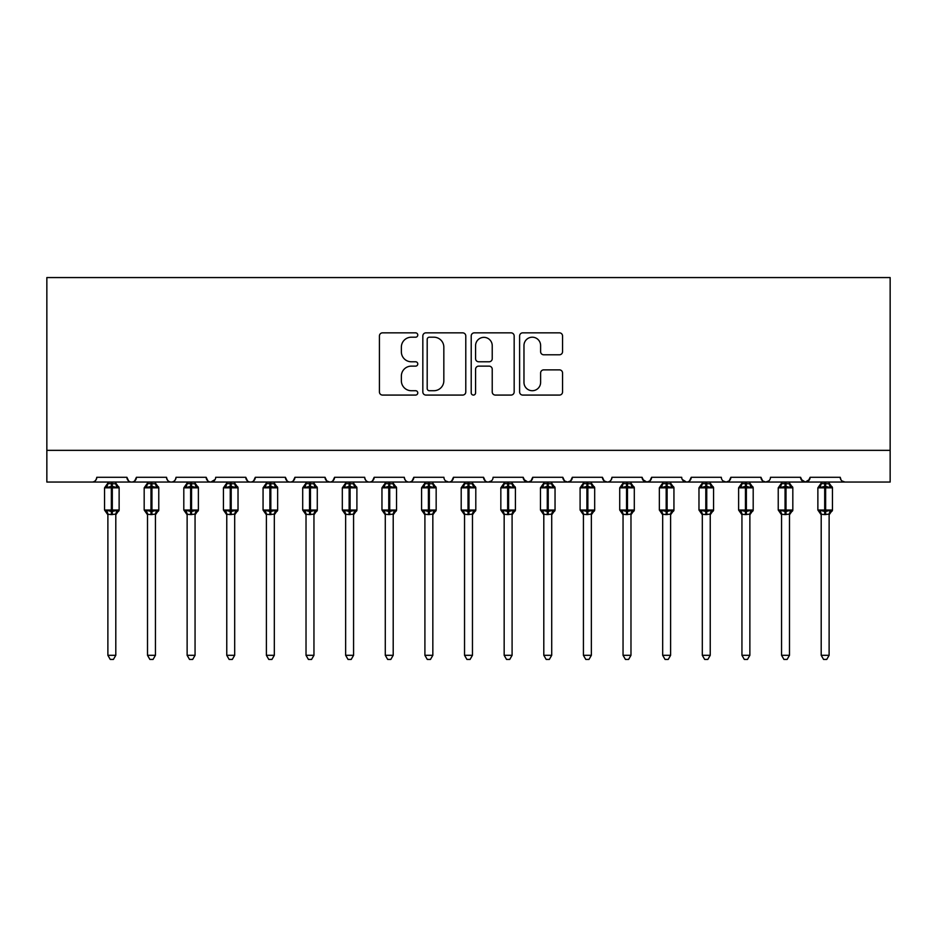 <?xml version="1.0" encoding="UTF-8"?>
<svg xmlns="http://www.w3.org/2000/svg" width="937" height="937" viewBox="0 0 937 937"><rect width="100%" height="100%" fill="white"/><g stroke="black" fill="none" stroke-linecap="round" stroke-linejoin="round"><path stroke-width="1.41" d="M417.773 335.024A2.179 2.179 0 0 0 415.595 332.846L382.53 332.846A3.116 3.116 0 0 0 379.426 335.95L379.426 391.971A3.116 3.116 0 0 0 382.53 395.074L415.595 395.074A2.179 2.179 0 0 0 417.773 392.896A2.179 2.179 0 0 0 415.595 390.717L411.32 390.717A9.956 9.956 0 0 1 401.364 380.762L401.364 376.1A9.956 9.956 0 0 1 411.32 366.133L415.595 366.133A2.179 2.179 0 0 0 417.773 363.954A2.179 2.179 0 0 0 415.595 361.776L411.32 361.776A9.956 9.956 0 0 1 401.364 351.82L401.364 347.158A9.956 9.956 0 0 1 411.32 337.203L415.595 337.203A2.179 2.179 0 0 0 417.773 335.024M559.448 354.783A3.116 3.116 0 0 0 562.551 351.668L562.551 335.95A3.116 3.116 0 0 0 559.448 332.846L522.729 332.846A3.116 3.116 0 0 0 519.613 335.95L519.613 391.971A3.116 3.116 0 0 0 522.729 395.074L559.448 395.074A3.116 3.116 0 0 0 562.551 391.971L562.551 372.985A3.116 3.116 0 0 0 559.448 369.869L543.729 369.869A3.116 3.116 0 0 0 540.614 372.985L540.614 382.401A8.328 8.328 0 0 1 532.298 390.717A8.328 8.328 0 0 1 523.97 382.401L523.97 345.519A8.328 8.328 0 0 1 532.298 337.203A8.328 8.328 0 0 1 540.614 345.519L540.614 351.668A3.116 3.116 0 0 0 543.729 354.783L559.448 354.783M46.85 450.346L890.15 450.346L890.15 277.563L46.85 277.563L46.85 482.051L92.025 482.051C94.543 482.145 96.136 480.552 96.78 477.296L126.905 477.296L128.638 480.974M465.783 335.95A3.116 3.116 0 0 0 462.667 332.846L425.948 332.846A3.116 3.116 0 0 0 422.833 335.95L422.833 391.971A3.116 3.116 0 0 0 425.948 395.074L462.667 395.074A3.116 3.116 0 0 0 465.783 391.971L465.783 335.95M474.333 332.846L511.052 332.846A3.116 3.116 0 0 1 514.167 335.95L514.167 391.971A3.116 3.116 0 0 1 511.052 395.074L495.345 395.074A3.116 3.116 0 0 1 492.23 391.971L492.23 369.248A3.116 3.116 0 0 0 489.114 366.133L478.69 366.133A3.116 3.116 0 0 0 475.574 369.248L475.574 392.896A2.179 2.179 0 0 1 473.396 395.074A2.179 2.179 0 0 1 471.217 392.896L471.217 335.95A3.116 3.116 0 0 1 474.333 332.846M92.025 482.051C94.555 482.145 96.136 480.552 96.78 477.296A4.755 4.755 0 0 1 92.025 482.051L131.66 482.051C129.13 482.145 127.549 480.552 126.905 477.296A4.755 4.755 0 0 0 131.66 482.051A4.755 4.755 0 0 0 136.415 477.296L166.528 477.296A4.755 4.755 0 0 0 171.284 482.051A4.755 4.755 0 0 0 176.039 477.296L206.163 477.296A4.755 4.755 0 0 0 210.919 482.051A4.755 4.755 0 0 0 215.674 477.296L245.787 477.296A4.755 4.755 0 0 0 250.542 482.051A4.755 4.755 0 0 0 255.297 477.296L285.41 477.296A4.755 4.755 0 0 0 290.165 482.051A4.755 4.755 0 0 0 294.921 477.296L325.045 477.296A4.755 4.755 0 0 0 329.801 482.051A4.755 4.755 0 0 0 334.556 477.296L364.669 477.296A4.755 4.755 0 0 0 369.424 482.051A4.755 4.755 0 0 0 374.179 477.296L404.304 477.296A4.755 4.755 0 0 0 409.059 482.051A4.755 4.755 0 0 0 413.814 477.296L443.927 477.296A4.755 4.755 0 0 0 448.682 482.051A4.755 4.755 0 0 0 453.438 477.296L483.562 477.296A4.755 4.755 0 0 0 488.318 482.051A4.755 4.755 0 0 0 493.073 477.296L523.186 477.296A4.755 4.755 0 0 0 527.941 482.051A4.755 4.755 0 0 0 532.696 477.296L562.821 477.296A4.755 4.755 0 0 0 567.576 482.051A4.755 4.755 0 0 0 572.331 477.296L602.444 477.296A4.755 4.755 0 0 0 607.199 482.051A4.755 4.755 0 0 0 611.955 477.296L642.079 477.296A4.755 4.755 0 0 0 646.835 482.051A4.755 4.755 0 0 0 651.59 477.296L681.703 477.296A4.755 4.755 0 0 0 686.458 482.051A4.755 4.755 0 0 0 691.213 477.296L721.326 477.296A4.755 4.755 0 0 0 726.081 482.051A4.755 4.755 0 0 0 730.837 477.296L760.961 477.296A4.755 4.755 0 0 0 765.716 482.051A4.755 4.755 0 0 0 770.472 477.296L800.585 477.296A4.755 4.755 0 0 0 805.34 482.051A4.755 4.755 0 0 0 810.095 477.296L840.22 477.296L841.098 480.06M810.095 477.296L808.362 480.974M800.585 477.296L802.33 480.974M760.961 477.296L762.695 480.974M730.837 477.296L729.103 480.974M134.67 480.974L136.415 477.296C135.76 480.552 134.178 482.145 131.66 482.051L686.458 482.051C688.976 482.145 690.569 480.552 691.213 477.296L689.48 480.974M651.59 477.296L649.845 480.974M642.079 477.296L643.813 480.974M602.444 477.296L604.189 480.974M572.331 477.296L570.586 480.974M562.821 477.296L564.554 480.974M532.696 477.296L530.963 480.974M523.186 477.296L524.931 480.974M491.375 480.939L488.318 482.051C485.788 482.145 484.206 480.552 483.562 477.296L485.296 480.974M445.625 480.939L448.682 482.051C451.212 482.145 452.794 480.552 453.438 477.296L451.704 480.974M404.304 477.296C404.948 480.552 406.529 482.145 409.059 482.051C411.577 482.145 413.158 480.552 413.814 477.296L412.069 480.974M364.669 477.296C365.325 480.552 366.906 482.145 369.424 482.051C371.954 482.145 373.535 480.552 374.179 477.296L372.446 480.974M326.732 480.939L329.801 482.051C332.319 482.145 333.912 480.552 334.556 477.296L332.811 480.974M325.045 477.296L326.779 480.974M287.155 480.974L285.41 477.296C286.066 480.552 287.647 482.145 290.165 482.051C292.695 482.145 294.277 480.552 294.921 477.296L293.187 480.974M247.52 480.974L245.787 477.296C246.431 480.552 248.024 482.145 250.542 482.051C253.06 482.145 254.653 480.552 255.297 477.296L253.564 480.974M215.159 479.451L210.919 482.051C208.389 482.145 206.808 480.552 206.163 477.296L207.897 480.974M840.22 477.296A4.755 4.755 0 0 0 844.975 482.051L841.906 480.939M890.15 450.346L890.15 482.051L805.34 482.051L809.58 479.451M166.528 477.296C167.173 480.552 168.765 482.145 171.284 482.051C173.802 482.145 175.395 480.552 176.039 477.296M523.701 479.451L527.941 482.051L531.01 480.939M564.507 480.939L567.576 482.051L570.633 480.939M604.142 480.939L607.199 482.051C609.718 482.145 611.311 480.552 611.955 477.296M642.583 479.451L646.835 482.051L649.891 480.939M729.15 480.939L726.081 482.051L686.458 482.051L682.218 479.451M768.773 480.939L765.716 482.051L726.081 482.051L723.024 480.939M801.1 479.451L805.34 482.051L765.716 482.051L762.659 480.939M429.369 337.203A2.179 2.179 0 0 0 427.19 339.381L427.19 388.539A2.179 2.179 0 0 0 429.369 390.717L433.878 390.717A9.956 9.956 0 0 0 443.833 380.762L443.833 347.158A9.956 9.956 0 0 0 433.878 337.203L429.369 337.203M492.23 345.683A8.328 8.328 0 0 0 483.902 337.355A8.328 8.328 0 0 0 475.574 345.683L475.574 358.672A3.116 3.116 0 0 0 478.69 361.776L489.114 361.776A3.116 3.116 0 0 0 492.23 358.672L492.23 345.683M107.884 655.314L115.801 655.314L113.424 659.437L110.261 659.437L107.884 655.314L107.884 514.272A3.49 3.326 180 0 0 106.045 511.356L106.724 510.337L111.362 511.461L111.362 510.033L112.311 510.033L112.311 486.408L116.949 487.533L118.097 486.35A1.581 1.581 0 0 1 119.128 487.837L104.546 487.837L104.546 510.033L111.362 510.033L111.362 486.408L106.724 487.533L106.045 486.514A3.49 3.326 -0 0 0 107.884 483.586L115.801 483.75L115.801 482.051M115.801 655.314L115.801 514.12L111.362 514.589L111.362 511.461L112.311 511.461L112.311 510.033L119.128 510.033A1.581 1.581 0 0 1 118.097 511.52L115.801 514.8M115.801 514.284L115.801 514.272A3.49 3.326 180 0 1 117.64 511.356L116.949 510.337L112.311 511.461L112.311 514.589M111.362 514.589L107.884 514.272M107.884 482.051L107.884 483.597M106.724 487.533L107.193 486.174M116.949 487.533L115.801 483.75M115.801 514.12L116.949 510.337M107.872 514.12L106.724 510.337M147.507 655.314L155.437 655.314L153.059 659.437L149.885 659.437L147.507 655.314L147.507 514.272A3.49 3.326 180 0 0 145.68 511.356L146.359 510.337L150.998 511.461L150.998 510.033L151.946 510.033L151.946 486.408L156.584 487.533L157.721 486.35A1.581 1.581 0 0 1 158.763 487.837L144.181 487.837L144.181 510.033L150.998 510.033L150.998 486.408L146.359 487.533L145.68 486.514A3.49 3.326 -0 0 0 147.507 483.586L155.437 483.75L155.437 482.051M155.437 655.314L155.437 514.12L150.998 514.589L150.998 511.461L151.946 511.461L151.946 510.033L158.763 510.033A1.581 1.581 0 0 1 157.721 511.52L155.437 514.8M155.437 514.284L155.437 514.272A3.49 3.326 180 0 1 157.264 511.356L156.584 510.337L151.946 511.461L151.946 514.589M150.998 514.589L147.507 514.272M147.507 482.051L147.507 483.597M146.359 487.533L146.828 486.174M156.584 487.533L155.437 483.75M155.437 514.12L156.584 510.337M147.507 514.12L146.359 510.337M187.131 655.314L195.06 655.314L192.682 659.437L189.52 659.437L187.131 655.314L187.131 514.272A3.49 3.326 180 0 0 185.303 511.356L185.983 510.337L190.621 511.461L190.621 510.033L191.57 510.033L191.57 486.408L196.208 487.533L197.356 486.35A1.581 1.581 0 0 1 198.386 487.837L183.804 487.837L183.804 510.033L190.621 510.033L190.621 486.408L185.983 487.533L185.303 486.514A3.49 3.326 -0 0 0 187.131 483.586L195.06 483.75L195.06 482.051M195.06 655.314L195.06 514.12L190.621 514.589L190.621 511.461L191.57 511.461L191.57 510.033L198.386 510.033A1.581 1.581 0 0 1 197.356 511.52L195.06 514.8M195.06 514.284L195.06 514.272A3.49 3.326 180 0 1 196.887 511.356L196.208 510.337L191.57 511.461L191.57 514.589M190.621 514.589L187.131 514.272M187.131 482.051L187.131 483.597M185.983 487.533L186.451 486.174M196.208 487.533L195.06 483.75M195.06 514.12L196.208 510.337M187.131 514.12L185.983 510.337M226.766 655.314L234.695 655.314L232.306 659.437L229.143 659.437L226.766 655.314L226.766 514.272A3.49 3.326 180 0 0 224.939 511.356L225.618 510.337L230.256 511.461L230.256 510.033L231.205 510.033L231.205 486.408L235.843 487.533L236.979 486.35A1.581 1.581 0 0 1 238.021 487.837L223.439 487.837L223.439 510.033L230.256 510.033L230.256 486.408L225.618 487.533L224.939 486.514A3.49 3.326 -0 0 0 226.766 483.586L234.695 483.75L234.695 482.051M234.695 655.314L234.695 514.12L230.256 514.589L230.256 511.461L231.205 511.461L231.205 510.033L238.021 510.033A1.581 1.581 0 0 1 236.979 511.52L234.695 514.8M234.695 514.284L234.695 514.272A3.49 3.326 180 0 1 236.522 511.356L235.843 510.337L231.205 511.461L231.205 514.589M230.256 514.589L226.766 514.272M226.766 482.051L226.766 483.597M225.618 487.533L226.075 486.174M235.843 487.533L234.695 483.75M234.695 514.12L235.843 510.337M226.766 514.12L225.618 510.337M266.389 655.314L274.318 655.314L271.941 659.437L268.778 659.437L266.389 655.314L266.389 514.272A3.49 3.326 180 0 0 264.562 511.356L265.241 510.337L269.879 511.461L269.879 510.033L270.828 510.033L270.828 486.408L275.466 487.533L276.602 486.35A1.581 1.581 0 0 1 277.645 487.837L263.063 487.837L263.063 510.033L269.879 510.033L269.879 486.408L265.241 487.533L264.562 486.514A3.49 3.326 -0 0 0 266.389 483.586L274.318 483.75L274.318 482.051M274.318 655.314L274.318 514.12L269.879 514.589L269.879 511.461L270.828 511.461L270.828 510.033L277.645 510.033A1.581 1.581 0 0 1 276.602 511.52L274.318 514.8M274.318 514.284L274.318 514.272A3.49 3.326 180 0 1 276.146 511.356L275.466 510.337L270.828 511.461L270.828 514.589M269.879 514.589L266.389 514.272M266.389 482.051L266.389 483.597M265.241 487.533L265.71 486.174M275.466 487.533L274.318 483.75M274.318 514.12L275.466 510.337M266.389 514.12L265.241 510.337M306.024 655.314L313.954 655.314L311.564 659.437L308.402 659.437L306.024 655.314L306.024 514.272A3.49 3.326 180 0 0 304.185 511.356L304.876 510.337L309.515 511.461L309.515 510.033L310.463 510.033L310.463 486.408L315.101 487.533L316.237 486.35A1.581 1.581 0 0 1 317.28 487.837L302.698 487.837L302.698 510.033L309.515 510.033L309.515 486.408L304.876 487.533L304.185 486.514A3.49 3.326 -0 0 0 306.024 483.586L313.954 483.75L313.954 482.051M313.954 655.314L313.954 514.12L309.515 514.589L309.515 511.461L310.463 511.461L310.463 510.033L317.28 510.033A1.581 1.581 0 0 1 316.237 511.52L313.954 514.8M313.954 514.284L313.954 514.272A3.49 3.326 180 0 1 315.781 511.356L315.101 510.337L310.463 511.461L310.463 514.589M309.515 514.589L306.024 514.272M306.024 482.051L306.024 483.597M304.876 487.533L305.333 486.174M315.101 487.533L313.954 483.75M313.954 514.12L315.101 510.337M306.024 514.12L304.876 510.337M345.648 655.314L353.577 655.314L351.199 659.437L348.025 659.437L345.648 655.314L345.648 514.272A3.49 3.326 180 0 0 343.82 511.356L344.5 510.337L349.138 511.461L349.138 510.033L350.087 510.033L350.087 486.408L354.725 487.533L355.861 486.35A1.581 1.581 0 0 1 356.903 487.837L342.321 487.837L342.321 510.033L349.138 510.033L349.138 486.408L344.5 487.533L343.82 486.514A3.49 3.326 -0 0 0 345.648 483.586L353.577 483.75L353.577 482.051M353.577 655.314L353.577 514.12L349.138 514.589L349.138 511.461L350.087 511.461L350.087 510.033L356.903 510.033A1.581 1.581 0 0 1 355.861 511.52L353.577 514.8M353.577 514.284L353.577 514.272A3.49 3.326 180 0 1 355.404 511.356L354.725 510.337L350.087 511.461L350.087 514.589M349.138 514.589L345.648 514.272M345.648 482.051L345.648 483.597M344.5 487.533L344.968 486.174M354.725 487.533L353.577 483.75M353.577 514.12L354.725 510.337M345.648 514.12L344.5 510.337M385.283 655.314L393.2 655.314L390.823 659.437L387.66 659.437L385.283 655.314L385.283 514.272A3.49 3.326 180 0 0 383.444 511.356L384.135 510.337L388.761 511.461L388.761 510.033L389.722 510.033L389.722 486.408L394.36 487.533L395.496 486.35A1.581 1.581 0 0 1 396.538 487.837L381.956 487.837L381.956 510.033L388.761 510.033L388.761 486.408L384.135 487.533L383.444 486.514A3.49 3.326 -0 0 0 385.283 483.586L393.212 483.75L393.2 482.051M393.2 655.314L393.212 514.12L388.761 514.589L388.761 511.461L389.722 511.461L389.722 510.033L396.538 510.033A1.581 1.581 0 0 1 395.496 511.52L393.2 514.8M393.2 514.284L393.2 514.272A3.49 3.326 180 0 1 395.039 511.356L394.36 510.337L389.722 511.461L389.722 514.589M388.761 514.589L385.283 514.272M385.283 482.051L385.283 483.597M384.135 487.533L384.592 486.174M394.36 487.533L393.212 483.75M393.212 514.12L394.36 510.337M385.283 514.12L384.135 510.337M424.906 655.314L432.835 655.314L430.458 659.437L427.284 659.437L424.906 655.314L424.906 514.272A3.49 3.326 180 0 0 423.079 511.356L423.758 510.337L428.396 511.461L428.396 510.033L429.345 510.033L429.345 486.408L433.983 487.533L435.119 486.35A1.581 1.581 0 0 1 436.162 487.837L421.58 487.837L421.58 510.033L428.396 510.033L428.396 486.408L423.758 487.533L423.079 486.514A3.49 3.326 -0 0 0 424.906 483.586L432.835 483.75L432.835 482.051M432.835 655.314L432.835 514.12L428.396 514.589L428.396 511.461L429.345 511.461L429.345 510.033L436.162 510.033A1.581 1.581 0 0 1 435.119 511.52L432.835 514.8M432.835 514.284L432.835 514.272A3.49 3.326 180 0 1 434.663 511.356L433.983 510.337L429.345 511.461L429.345 514.589M428.396 514.589L424.906 514.272M424.906 482.051L424.906 483.597M423.758 487.533L424.227 486.174M433.983 487.533L432.835 483.75M432.835 514.12L433.983 510.337M424.906 514.12L423.758 510.337M464.541 655.314L472.459 655.314L470.081 659.437L466.919 659.437L464.541 655.314L464.541 514.272A3.49 3.326 180 0 0 462.702 511.356L463.382 510.337L468.02 511.461L468.02 510.033L468.98 510.033L468.98 486.408L473.618 487.533L474.754 486.35A1.581 1.581 0 0 1 475.797 487.837L461.203 487.837L461.203 510.033L468.02 510.033L468.02 486.408L463.382 487.533L462.702 486.514A3.49 3.326 -0 0 0 464.541 483.586L472.471 483.75L472.459 482.051M472.459 655.314L472.471 514.12L468.02 514.589L468.02 511.461L468.98 511.461L468.98 510.033L475.797 510.033A1.581 1.581 0 0 1 474.754 511.52L472.459 514.8M472.459 514.284L472.459 514.272A3.49 3.326 180 0 1 474.298 511.356L473.618 510.337L468.98 511.461L468.98 514.589M468.02 514.589L464.541 514.272M464.541 482.051L464.541 483.597M463.382 487.533L463.85 486.174M473.618 487.533L472.471 483.75M472.471 514.12L473.618 510.337M464.529 514.12L463.382 510.337M504.165 655.314L512.094 655.314L509.716 659.437L506.542 659.437L504.165 655.314L504.165 514.272A3.49 3.326 180 0 0 502.337 511.356L503.017 510.337L507.655 511.461L507.655 510.033L508.604 510.033L508.604 486.408L513.242 487.533L514.378 486.35A1.581 1.581 0 0 1 515.42 487.837L500.838 487.837L500.838 510.033L507.655 510.033L507.655 486.408L503.017 487.533L502.337 486.514A3.49 3.326 -0 0 0 504.165 483.586L512.094 483.75L512.094 482.051M512.094 655.314L512.094 514.12L507.655 514.589L507.655 511.461L508.604 511.461L508.604 510.033L515.42 510.033A1.581 1.581 0 0 1 514.378 511.52L512.094 514.8M512.094 514.284L512.094 514.272A3.49 3.326 180 0 1 513.921 511.356L513.242 510.337L508.604 511.461L508.604 514.589M507.655 514.589L504.165 514.272M504.165 482.051L504.165 483.597M503.017 487.533L503.485 486.174M513.242 487.533L512.094 483.75M512.094 514.12L513.242 510.337M504.165 514.12L503.017 510.337M543.8 655.314L551.717 655.314L549.34 659.437L546.177 659.437L543.8 655.314L543.8 514.272A3.49 3.326 180 0 0 541.961 511.356L542.64 510.337L547.278 511.461L547.278 510.033L548.239 510.033L548.239 486.408L552.865 487.533L554.013 486.35A1.581 1.581 0 0 1 555.044 487.837L540.462 487.837L540.462 510.033L547.278 510.033L547.278 486.408L542.64 487.533L541.961 486.514A3.49 3.326 -0 0 0 543.8 483.586L551.717 483.75L551.717 482.051M551.717 655.314L551.717 514.12L547.278 514.589L547.278 511.461L548.239 511.461L548.239 510.033L555.044 510.033A1.581 1.581 0 0 1 554.013 511.52L551.717 514.8M551.717 514.284L551.717 514.272A3.49 3.326 180 0 1 553.556 511.356L552.865 510.337L548.239 511.461L548.239 514.589M547.278 514.589L543.8 514.272M543.8 482.051L543.8 483.597M542.64 487.533L543.109 486.174M552.865 487.533L551.717 483.75M551.717 514.12L552.865 510.337M543.788 514.12L542.64 510.337M583.423 655.314L591.352 655.314L588.975 659.437L585.801 659.437L583.423 655.314L583.423 514.272A3.49 3.326 180 0 0 581.596 511.356L582.275 510.337L586.913 511.461L586.913 510.033L587.862 510.033L587.862 486.408L592.5 487.533L593.636 486.35A1.581 1.581 0 0 1 594.679 487.837L580.097 487.837L580.097 510.033L586.913 510.033L586.913 486.408L582.275 487.533L581.596 486.514A3.49 3.326 -0 0 0 583.423 483.586L591.352 483.75L591.352 482.051M591.352 655.314L591.352 514.12L586.913 514.589L586.913 511.461L587.862 511.461L587.862 510.033L594.679 510.033A1.581 1.581 0 0 1 593.636 511.52L591.352 514.8M591.352 514.284L591.352 514.272A3.49 3.326 180 0 1 593.18 511.356L592.5 510.337L587.862 511.461L587.862 514.589M586.913 514.589L583.423 514.272M583.423 482.051L583.423 483.597M582.275 487.533L582.744 486.174M592.5 487.533L591.352 483.75M591.352 514.12L592.5 510.337M583.423 514.12L582.275 510.337M623.046 655.314L630.976 655.314L628.598 659.437L625.436 659.437L623.046 655.314L623.046 514.272A3.49 3.326 180 0 0 621.219 511.356L621.899 510.337L626.537 511.461L626.537 510.033L627.485 510.033L627.485 486.408L632.124 487.533L633.271 486.35A1.581 1.581 0 0 1 634.302 487.837L619.72 487.837L619.72 510.033L626.537 510.033L626.537 486.408L621.899 487.533L621.219 486.514A3.49 3.326 -0 0 0 623.046 483.586L630.976 483.75L630.976 482.051M630.976 655.314L630.976 514.12L626.537 514.589L626.537 511.461L627.485 511.461L627.485 510.033L634.302 510.033A1.581 1.581 0 0 1 633.271 511.52L630.976 514.8M630.976 514.284L630.976 514.272A3.49 3.326 180 0 1 632.815 511.356L632.124 510.337L627.485 511.461L627.485 514.589M626.537 514.589L623.046 514.272M623.046 482.051L623.046 483.597M621.899 487.533L622.367 486.174M632.124 487.533L630.976 483.75M630.976 514.12L632.124 510.337M623.046 514.12L621.899 510.337M662.682 655.314L670.611 655.314L668.222 659.437L665.059 659.437L662.682 655.314L662.682 514.272A3.49 3.326 180 0 0 660.854 511.356L661.534 510.337L666.172 511.461L666.172 510.033L667.121 510.033L667.121 486.408L671.759 487.533L672.895 486.35A1.581 1.581 0 0 1 673.937 487.837L659.355 487.837L659.355 510.033L666.172 510.033L666.172 486.408L661.534 487.533L660.854 486.514A3.49 3.326 -0 0 0 662.682 483.586L670.611 483.75L670.611 482.051M670.611 655.314L670.611 514.12L666.172 514.589L666.172 511.461L667.121 511.461L667.121 510.033L673.937 510.033A1.581 1.581 0 0 1 672.895 511.52L670.611 514.8M670.611 514.284L670.611 514.272A3.49 3.326 180 0 1 672.438 511.356L671.759 510.337L667.121 511.461L667.121 514.589M666.172 514.589L662.682 514.272M662.682 482.051L662.682 483.597M661.534 487.533L662.002 486.174M671.759 487.533L670.611 483.75M670.611 514.12L671.759 510.337M662.682 514.12L661.534 510.337M702.305 655.314L710.234 655.314L707.857 659.437L704.694 659.437L702.305 655.314L702.305 514.272A3.49 3.326 180 0 0 700.478 511.356L701.157 510.337L705.795 511.461L705.795 510.033L706.744 510.033L706.744 486.408L711.382 487.533L712.518 486.35A1.581 1.581 0 0 1 713.561 487.837L698.979 487.837L698.979 510.033L705.795 510.033L705.795 486.408L701.157 487.533L700.478 486.514A3.49 3.326 -0 0 0 702.305 483.586L710.234 483.75L710.234 482.051M710.234 655.314L710.234 514.12L705.795 514.589L705.795 511.461L706.744 511.461L706.744 510.033L713.561 510.033A1.581 1.581 0 0 1 712.518 511.52L710.234 514.8M710.234 514.284L710.234 514.272A3.49 3.326 180 0 1 712.061 511.356L711.382 510.337L706.744 511.461L706.744 514.589M705.795 514.589L702.305 514.272M702.305 482.051L702.305 483.597M701.157 487.533L701.626 486.174M711.382 487.533L710.234 483.75M710.234 514.12L711.382 510.337M702.305 514.12L701.157 510.337M741.94 655.314L749.869 655.314L747.48 659.437L744.318 659.437L741.94 655.314L741.94 514.272A3.49 3.326 180 0 0 740.113 511.356L740.792 510.337L745.43 511.461L745.43 510.033L746.379 510.033L746.379 486.408L751.017 487.533L752.153 486.35A1.581 1.581 0 0 1 753.196 487.837L738.614 487.837L738.614 510.033L745.43 510.033L745.43 486.408L740.792 487.533L740.113 486.514A3.49 3.326 -0 0 0 741.94 483.586L749.869 483.75L749.869 482.051M749.869 655.314L749.869 514.12L745.43 514.589L745.43 511.461L746.379 511.461L746.379 510.033L753.196 510.033A1.581 1.581 0 0 1 752.153 511.52L749.869 514.8M749.869 514.284L749.869 514.272A3.49 3.326 180 0 1 751.697 511.356L751.017 510.337L746.379 511.461L746.379 514.589M745.43 514.589L741.94 514.272M741.94 482.051L741.94 483.597M740.792 487.533L741.249 486.174M751.017 487.533L749.869 483.75M749.869 514.12L751.017 510.337M741.94 514.12L740.792 510.337M781.563 655.314L789.493 655.314L787.115 659.437L783.941 659.437L781.563 655.314L781.563 514.272A3.49 3.326 180 0 0 779.736 511.356L780.416 510.337L785.054 511.461L785.054 510.033L786.002 510.033L786.002 486.408L790.641 487.533L791.777 486.35A1.581 1.581 0 0 1 792.819 487.837L778.237 487.837L778.237 510.033L785.054 510.033L785.054 486.408L780.416 487.533L779.736 486.514A3.49 3.326 -0 0 0 781.563 483.586L789.493 483.75L789.493 482.051M789.493 655.314L789.493 514.12L785.054 514.589L785.054 511.461L786.002 511.461L786.002 510.033L792.819 510.033A1.581 1.581 0 0 1 791.777 511.52L789.493 514.8M789.493 514.284L789.493 514.272A3.49 3.326 180 0 1 791.32 511.356L790.641 510.337L786.002 511.461L786.002 514.589M785.054 514.589L781.563 514.272M781.563 482.051L781.563 483.597M780.416 487.533L780.884 486.174M790.641 487.533L789.493 483.75M789.493 514.12L790.641 510.337M781.563 514.12L780.416 510.337M821.199 655.314L829.116 655.314L826.739 659.437L823.576 659.437L821.199 655.314L821.199 514.272A3.49 3.326 180 0 0 819.36 511.356L820.051 510.337L824.689 511.461L824.689 510.033L825.638 510.033L825.638 486.408L830.276 487.533L831.412 486.35A1.581 1.581 0 0 1 832.454 487.837L817.872 487.837L817.872 510.033L824.689 510.033L824.689 486.408L820.051 487.533L819.36 486.514A3.49 3.326 -0 0 0 821.199 483.586L829.128 483.75L829.116 482.051M829.116 655.314L829.128 514.12L824.689 514.589L824.689 511.461L825.638 511.461L825.638 510.033L832.454 510.033A1.581 1.581 0 0 1 831.412 511.52L829.116 514.8M829.116 514.284L829.116 514.272A3.49 3.326 180 0 1 830.955 511.356L830.276 510.337L825.638 511.461L825.638 514.589M824.689 514.589L821.199 514.272M821.199 482.051L821.199 483.597M820.051 487.533L820.507 486.174M830.276 487.533L829.128 483.75M829.128 514.12L830.276 510.337M821.199 514.12L820.051 510.337M112.311 483.281L112.311 486.408L111.362 486.408L111.362 483.281M117.64 486.514A3.49 3.326 -0 0 1 115.801 483.586M151.946 483.281L151.946 486.408L150.998 486.408L150.998 483.281M157.264 486.514A3.49 3.326 -0 0 1 155.437 483.586M191.57 483.281L191.57 486.408L190.621 486.408L190.621 483.281M196.887 486.514A3.49 3.326 -0 0 1 195.06 483.586M231.205 483.281L231.205 486.408L230.256 486.408L230.256 483.281M236.522 486.514A3.49 3.326 -0 0 1 234.695 483.586M270.828 483.281L270.828 486.408L269.879 486.408L269.879 483.281M276.146 486.514A3.49 3.326 -0 0 1 274.318 483.586M310.463 483.281L310.463 486.408L309.515 486.408L309.515 483.281M315.781 486.514A3.49 3.326 -0 0 1 313.954 483.586M350.087 483.281L350.087 486.408L349.138 486.408L349.138 483.281M355.404 486.514A3.49 3.326 -0 0 1 353.577 483.586M389.722 483.281L389.722 486.408L388.761 486.408L388.761 483.281M395.039 486.514A3.49 3.326 -0 0 1 393.2 483.586M429.345 483.281L429.345 486.408L428.396 486.408L428.396 483.281M434.663 486.514A3.49 3.326 -0 0 1 432.835 483.586M468.98 483.281L468.98 486.408L468.02 486.408L468.02 483.281M474.298 486.514A3.49 3.326 -0 0 1 472.459 483.586M508.604 483.281L508.604 486.408L507.655 486.408L507.655 483.281M513.921 486.514A3.49 3.326 -0 0 1 512.094 483.586M548.239 483.281L548.239 486.408L547.278 486.408L547.278 483.281M553.556 486.514A3.49 3.326 -0 0 1 551.717 483.586M587.862 483.281L587.862 486.408L586.913 486.408L586.913 483.281M593.18 486.514A3.49 3.326 -0 0 1 591.352 483.586M627.485 483.281L627.485 486.408L626.537 486.408L626.537 483.281M632.815 486.514A3.49 3.326 -0 0 1 630.976 483.586M667.121 483.281L667.121 486.408L666.172 486.408L666.172 483.281M672.438 486.514A3.49 3.326 -0 0 1 670.611 483.586M706.744 483.281L706.744 486.408L705.795 486.408L705.795 483.281M712.061 486.514A3.49 3.326 -0 0 1 710.234 483.586M746.379 483.281L746.379 486.408L745.43 486.408L745.43 483.281M751.697 486.514A3.49 3.326 -0 0 1 749.869 483.586M786.002 483.281L786.002 486.408L785.054 486.408L785.054 483.281M791.32 486.514A3.49 3.326 -0 0 1 789.493 483.586M825.638 483.281L825.638 486.408L824.689 486.408L824.689 483.281M830.955 486.514A3.49 3.326 -0 0 1 829.116 483.586M119.128 510.033L119.128 487.837M107.884 514.8L104.546 510.033M107.884 483.07L104.546 487.837M118.097 486.35L115.801 483.07M158.763 510.033L158.763 487.837M147.507 514.8L144.181 510.033M147.507 483.07L144.181 487.837M157.721 486.35L155.437 483.07M198.386 510.033L198.386 487.837M187.131 514.8L183.804 510.033M187.131 483.07L183.804 487.837M197.356 486.35L195.06 483.07M238.021 510.033L238.021 487.837M226.766 514.8L223.439 510.033M226.766 483.07L223.439 487.837M236.979 486.35L234.695 483.07M277.645 510.033L277.645 487.837M266.389 514.8L263.063 510.033M266.389 483.07L263.063 487.837M276.602 486.35L274.318 483.07M317.28 510.033L317.28 487.837M306.024 514.8L302.698 510.033M306.024 483.07L302.698 487.837M316.237 486.35L313.954 483.07M356.903 510.033L356.903 487.837M345.648 514.8L342.321 510.033M345.648 483.07L342.321 487.837M355.861 486.35L353.577 483.07M396.538 510.033L396.538 487.837M385.283 514.8L381.956 510.033M385.283 483.07L381.956 487.837M395.496 486.35L393.2 483.07M436.162 510.033L436.162 487.837M424.906 514.8L421.58 510.033M424.906 483.07L421.58 487.837M435.119 486.35L432.835 483.07M475.797 510.033L475.797 487.837M464.541 514.8L461.203 510.033M464.541 483.07L461.203 487.837M474.754 486.35L472.459 483.07M515.42 510.033L515.42 487.837M504.165 514.8L500.838 510.033M504.165 483.07L500.838 487.837M514.378 486.35L512.094 483.07M555.044 510.033L555.044 487.837M543.8 514.8L540.462 510.033M543.8 483.07L540.462 487.837M554.013 486.35L551.717 483.07M594.679 510.033L594.679 487.837M583.423 514.8L580.097 510.033M583.423 483.07L580.097 487.837M593.636 486.35L591.352 483.07M634.302 510.033L634.302 487.837M623.046 514.8L619.72 510.033M623.046 483.07L619.72 487.837M633.271 486.35L630.976 483.07M673.937 510.033L673.937 487.837M662.682 514.8L659.355 510.033M662.682 483.07L659.355 487.837M672.895 486.35L670.611 483.07M713.561 510.033L713.561 487.837M702.305 514.8L698.979 510.033M702.305 483.07L698.979 487.837M712.518 486.35L710.234 483.07M753.196 510.033L753.196 487.837M741.94 514.8L738.614 510.033M741.94 483.07L738.614 487.837M752.153 486.35L749.869 483.07M792.819 510.033L792.819 487.837M781.563 514.8L778.237 510.033M781.563 483.07L778.237 487.837M791.777 486.35L789.493 483.07M832.454 510.033L832.454 487.837M821.199 514.8L817.872 510.033M821.199 483.07L817.872 487.837M831.412 486.35L829.116 483.07"/></g></svg>

